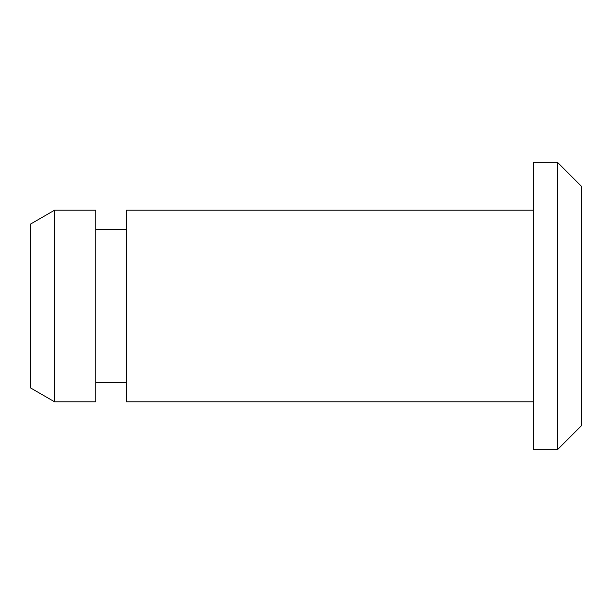 <?xml version="1.0" encoding="UTF-8"?>
<svg xmlns="http://www.w3.org/2000/svg" width="612" height="612" viewBox="0 0 612 612"><rect width="100%" height="100%" fill="white"/><g stroke="black" fill="none" stroke-linecap="round" stroke-linejoin="round"><path stroke-width="0.92" d="M557.456 449.69L581.4 425.738L581.4 186.262L557.456 162.31L533.503 162.31L533.503 449.69L557.456 449.69L557.456 162.31M533.503 401.793L126.393 401.793L126.393 210.207L533.503 210.207M95.74 306L95.74 210.207L54.544 210.207L54.544 401.793L95.74 401.793L95.74 306M54.544 401.793L30.6 387.962L30.6 224.038L54.544 210.207M126.393 229.37L95.74 229.37M126.393 382.63L95.74 382.63"/></g></svg>
